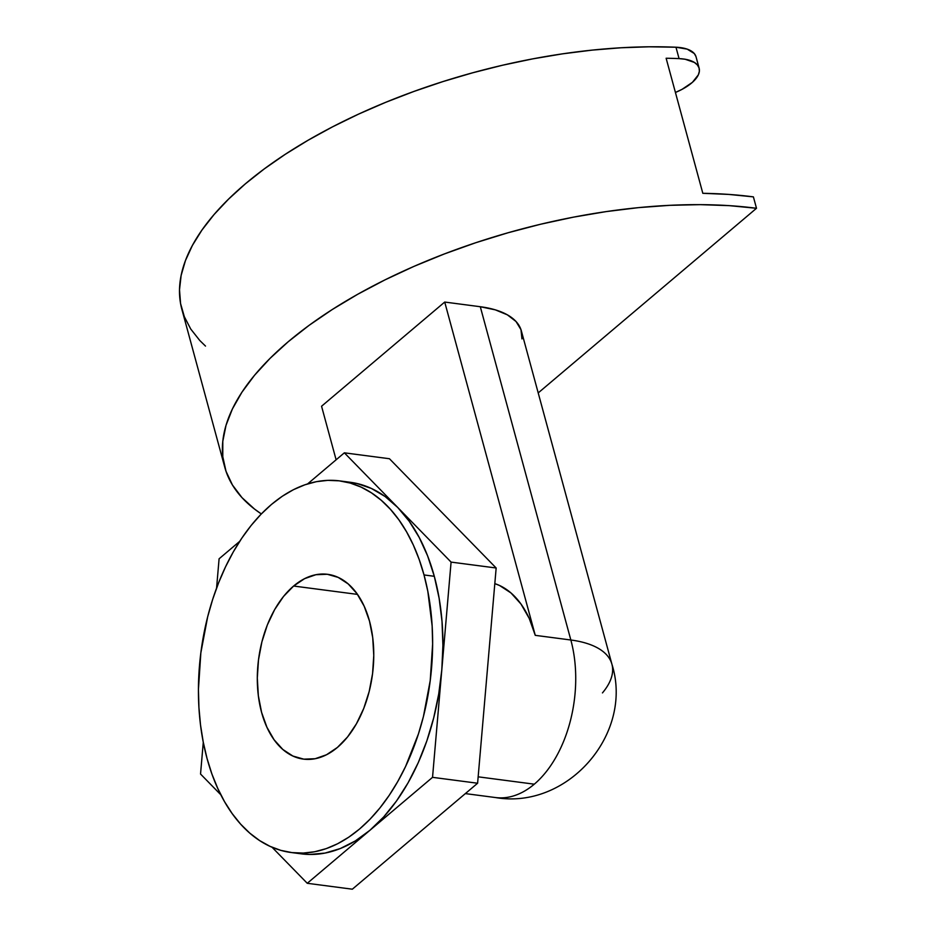 <?xml version="1.0" encoding="UTF-8"?>
<svg xmlns="http://www.w3.org/2000/svg" width="936" height="936" viewBox="0 0 936 936"><rect width="100%" height="100%" fill="white"/><g stroke="black" fill="none" stroke-linecap="round" stroke-linejoin="round"><path stroke-width="1.4" d="M344.986 481.771L356.885 483.467L371.358 488.44L385.047 496.478L397.73 507.464A187.387 115.526 -82.5 0 0 350.146 482.262L339.873 480.917A187.387 115.526 97.5 0 1 424.02 574.95L434.304 576.295A187.387 115.526 -82.5 0 0 397.73 507.464L451.082 562.103L496.162 568L389.446 458.734L344.366 452.825L397.73 507.464L344.366 452.825L307.651 483.877L344.366 452.825L389.446 458.734L496.162 568L451.082 562.103L397.73 507.464L409.172 521.188L419.199 537.428L427.623 555.902L434.304 576.295L439.124 598.256L442.014 621.41L442.915 645.372L441.815 669.72L451.082 562.103L432.537 777.336L477.606 783.233L496.162 568L477.606 783.233L432.537 777.336L441.815 669.72L438.715 694.032L433.696 717.9L426.828 740.926L418.24 762.7L408.061 782.847L396.478 801.04L383.678 816.952L369.895 830.314L432.537 777.336L307.265 883.292L272.06 847.255L307.265 883.292L352.334 889.2L477.606 783.233L352.334 889.2L307.265 883.292L369.895 830.314L355.364 840.902L340.318 848.542L325.026 853.082L309.746 854.463L301.24 853.831M291.201 852.52L301.486 853.866A187.387 115.526 -82.5 0 0 369.895 830.314A187.387 115.526 -82.5 0 0 441.815 669.72A187.387 115.526 -82.5 0 0 434.304 576.295L424.02 574.95A187.387 115.526 97.5 0 1 405.323 767.04A187.387 115.526 97.5 0 1 291.201 852.52A187.387 115.526 97.5 0 1 207.043 758.476L203.252 742.131L200.526 725.061L198.923 707.429L198.432 689.399L200.842 652.872L207.652 616.871L212.636 599.508L218.603 582.789L225.517 566.877L233.286 551.924L241.862 538.083L251.129 525.482L261.027 514.238L271.452 504.457L282.298 496.244L293.459 489.68L304.844 484.813L316.321 481.689L327.799 480.355L339.148 480.823L350.286 483.07L361.074 487.094L371.428 492.839L381.245 500.269L390.429 509.301L398.9 519.843L406.552 531.8L413.338 545.056L419.176 559.482L424.02 574.95L427.822 591.295L432.151 625.997L432.631 644.027L430.232 680.554L423.423 716.555L418.439 733.918L405.557 766.549L397.777 781.501L389.212 795.343L379.934 807.943L370.036 819.199L359.623 828.968L348.777 837.182L337.603 843.757L326.231 848.624L314.742 851.737L303.276 853.07L291.915 852.602L280.788 850.356L269.989 846.331L259.635 840.587L249.818 833.157L240.634 824.136L232.175 813.583L224.511 801.625L217.737 788.369L211.887 773.943L207.043 758.476A187.387 115.526 97.5 0 1 225.751 566.385A187.387 115.526 97.5 0 1 339.873 480.917M293.611 586.03A93.191 57.447 97.5 0 1 327.635 574.318A93.191 57.447 97.5 0 1 373.546 646.753A93.191 57.447 97.5 0 1 337.451 747.408A93.191 57.447 97.5 0 1 303.44 759.119A93.191 57.447 97.5 0 1 257.529 686.685A93.191 57.447 97.5 0 1 293.611 586.03L357.493 594.395L293.611 586.03L283.503 596.478L274.634 609.628L267.333 624.979L261.881 641.932L258.5 659.833L257.306 678.003L258.348 695.729L261.589 712.355L266.9 727.213L274.084 739.756L282.859 749.49L292.886 756.042L303.79 759.154L315.139 758.722L326.512 754.755L337.451 747.408L347.56 736.948L356.429 723.797L363.741 708.447L369.182 691.505L372.575 673.604L373.768 655.434L372.727 637.697L369.486 621.083L364.174 606.212L356.99 593.67L348.215 583.947L338.177 577.395L327.284 574.271L315.923 574.704L304.563 578.67L293.611 586.03M465.356 793.599L495.46 797.542A106.353 65.567 -82.5 0 0 534.292 784.181L478.156 776.822L534.292 784.181A106.353 65.567 -82.5 0 0 570.843 640.002A106.353 46.952 -15.2 0 1 611.91 664.197A106.353 46.952 -15.2 0 1 602.456 692.909M679.068 58.617A40.517 17.889 -15.2 0 1 699.133 68.211A40.517 17.889 -15.2 0 1 675.418 92.465L682.04 89.353L692.406 82.345L698.338 74.857L699.367 71.253L699.052 67.907L697.378 64.947L694.43 62.455L685.117 59.237L679.068 58.617A344.389 152.053 164.8 0 0 666.128 58.243A344.389 152.053 -15.2 0 1 679.068 58.617L675.967 47.221L679.068 58.617M699.133 68.211L696.045 56.815A40.517 17.889 164.8 0 0 675.967 47.221L649.034 46.8L621.013 47.771L592.125 50.123L562.618 53.832L532.713 58.874L502.655 65.204L472.703 72.786L443.079 81.537L414.028 91.4L385.784 102.293L358.57 114.122L332.619 126.805L308.131 140.224L285.304 154.288L264.326 168.866L245.349 183.854L228.559 199.122L214.051 214.555L201.977 230.022L192.418 245.396L185.457 260.559L181.139 275.395L179.501 289.774L180.578 303.58L184.334 316.707L190.745 329.039L199.777 340.493L205.499 346.086M695.951 56.511L694.29 53.539L687.199 49.128L675.967 47.221A344.389 152.053 164.8 0 0 327.179 129.648A344.389 152.053 164.8 0 0 181.876 309.36L224.769 467.228A344.389 152.053 -15.2 0 1 389.037 277.887A344.389 152.053 -15.2 0 1 756.499 208.283L729.179 205.639L700.21 204.645L669.86 205.323L638.422 207.64L606.212 211.594L573.522 217.14L540.669 224.219L507.979 232.783L475.769 242.716L444.331 253.96L413.981 266.374L385.012 279.864L357.704 294.278L332.315 309.488L309.079 325.354L288.241 341.722L270.001 358.418L254.51 375.301L241.944 392.196L232.409 408.938L226.009 425.377L222.791 441.347L222.791 456.709L226.009 471.288L232.421 484.965L241.956 497.601L254.534 509.067L261.32 513.934A344.389 152.053 -15.2 0 1 224.769 467.228M702.819 193.307L666.128 58.243L702.819 193.307A344.389 152.053 164.8 0 1 753.398 196.876L728.793 194.419L702.819 193.307M538.2 392.921L756.499 208.283L753.398 196.876L756.499 208.283L538.2 392.921M495.46 797.542C567.438 810.026 633.976 733.871 611.91 664.197L521.364 330.923A106.353 46.952 164.8 0 0 480.297 306.727L444.717 302.059L535.263 635.345A106.353 65.567 -82.5 0 0 494.816 583.631L499.531 585.48L510.986 592.956L521.001 604.071L529.203 618.38L535.263 635.345L444.717 302.059L321.563 406.236L336.118 459.798L321.563 406.236L444.717 302.059L480.297 306.727L495.32 309.851L507.382 314.847L516.052 321.539L520.978 329.671L521.972 338.914M480.297 306.727L570.843 640.002L480.297 306.727M494.863 797.46A106.353 65.567 -82.5 0 0 534.292 784.181A106.353 65.567 -82.5 0 0 570.843 640.002L535.263 635.345L570.843 640.002A106.353 46.952 -15.2 0 1 611.887 664.139M219.094 558.792L239.686 541.371L219.094 558.792L216.567 588.124L219.094 558.792M200.538 774.025L203.276 742.295L200.538 774.025L220.826 794.781L200.538 774.025"/></g></svg>
